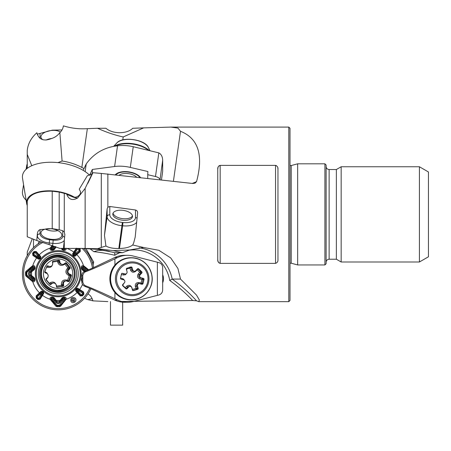 <?xml version="1.0" encoding="UTF-8"?>
<svg xmlns="http://www.w3.org/2000/svg" width="451" height="451" viewBox="0 0 451 451"><rect width="100%" height="100%" fill="white"/><g stroke="black" fill="none" stroke-linecap="round" stroke-linejoin="round"><path stroke-width="0.68" d="M198.812 301.663L288.792 301.663L288.792 127.092L170.816 127.092L177.936 128.078L180.501 131.286C198.293 138.327 203.643 155.116 196.54 181.646L195.029 183.157L192.695 183.484L101.3 173.438L101.3 247.424L105.929 246.015L104.463 235.422L107.124 216.621L107.124 208.847L104.463 235.422M276.3 165.556L275.55 165.382C277.331 166.058 278.137 167.31 277.957 169.136L277.81 167.783M219.282 165.635L218.898 165.923M218.064 167.259L217.76 169.136C217.585 167.31 218.391 166.058 220.173 165.382L275.55 165.382L275.55 263.373L220.173 263.373C218.391 262.707 217.591 261.456 217.76 259.624L217.912 260.977M143.615 127.881L132.735 128.281C129.787 131.156 125.355 132.633 119.442 132.712A107.75 93.318 -0 0 1 118.833 132.701C113.364 132.425 109.063 130.948 105.929 128.259L97.596 128.264C105.912 132.132 114.447 135.029 123.208 136.963L143.615 127.881L170.816 127.097M109.807 206.49L109.807 214.8A12.639 6.275 -171.9 0 0 122.356 222.456L122.954 222.523A12.639 6.275 -171.9 0 0 135.503 217.534L135.503 209.991L109.807 206.49L107.862 207.195L107.862 173.928M135.503 209.991C136.991 210.431 137.69 211.446 137.6 213.035L137.617 212.714M85.132 188.417L77.64 197.989A9.031 4.871 24.1 0 1 73.073 197.07L75.824 197.194C79.291 195.976 80.825 194.082 80.425 191.512L79.269 189.138L87.302 175.794L92.128 173.748L85.132 188.417L85.132 248.428L97.596 248.743L113.184 250.621L122.368 252.712L129.73 249.967L143.615 247.498L132.735 244.989L133.71 242.858L135.187 237.13L137.6 213.035M143.615 247.498L158.837 250.282L170.715 257.921L177.914 268.458L180.501 279.073L196.501 295.072L199.348 299.966L198.812 301.64L196.54 300.823L192.695 300.524A160.122 158.927 90 0 0 169.717 280.466L172.186 279.073A162.529 161.317 -90 0 1 196.54 300.823M121.612 301.499L192.695 300.524M218.098 261.58L219.18 263.057M217.76 259.624L217.76 169.136M277.957 169.136L277.957 259.624C278.132 261.45 277.331 262.702 275.55 263.373M89.85 248.653L93.825 251.669A160.122 158.927 90 0 1 114.791 255.277L114.695 252.712L122.368 252.712M93.825 251.669L98.053 250.44L102.467 250.322C108.381 251.269 112.361 251.889 106.182 250.688L106.34 250.677M109.497 251.399L98.419 249.403L81.851 248.428M107.862 207.195L107.124 208.847M180.501 279.073L172.186 279.073A39.13 38.837 -90 0 0 139.133 247.819M132.735 244.989C129.77 247.199 125.339 248.366 119.442 248.49A107.75 93.318 -0 0 0 118.833 248.501C113.364 248.619 109.063 247.791 105.929 246.015M101.3 247.424L97.596 248.743M87.838 183.337L92.945 172.705L101.3 173.438M122.79 139.895L123.208 136.963M83.835 168.46L81.851 167.434C75.706 164.198 69.116 162.061 62.091 161.018L59.859 132.628C61.826 130.813 62.999 128.558 63.382 125.857L64.284 126.111C71.038 128.14 77.989 129.025 85.132 128.772L97.596 128.264M180.501 131.286L173.415 181.257M107.862 301.589L92.945 300.868L92.128 298.607L87.838 299.644L92.945 300.868M87.838 299.644L84.534 298.297M33.487 247.616L33.487 239.301M38.093 243.861L39.293 241.251M63.382 248.428L64.284 248.428L64.284 240.8L63.382 248.428L59.859 248.428L52.553 245.778L52.891 243.382L49.306 243.004A12.042 5.976 8.1 0 1 37.36 235.715L37.36 233.663L36.92 238.793L37.36 235.715A2.407 2.086 0 0 1 40.043 233.894A9.629 4.781 -171.9 0 0 49.599 239.729L53.184 240.112A9.629 4.781 -171.9 0 0 62.745 236.313A2.407 2.086 180 0 1 64.589 237.418M64.284 248.428L85.132 248.428M37.36 134.55L37.36 134.15L52.226 130.164L62.018 129.944M62.745 236.313L62.745 230.732L59.199 229.734L59.199 192.075L66.613 193.936C68.693 199.579 72.369 200.932 77.64 197.989M62.745 230.732L64.284 232.102L64.284 193.282M64.284 232.102L64.843 234.672L64.284 240.8M64.859 234.294L64.843 234.672M32.218 238.821L27.24 252.092L27.24 255.627M31.79 165.72L27.24 154.372L27.28 168.336M27.24 154.372L27.24 150.527C27.962 143.745 31.164 137.831 36.858 132.774C38.589 138.885 42.665 141.09 49.086 139.393L52.553 138.169C55.383 137.138 57.824 135.289 59.859 132.628M37.36 134.15L36.92 133.118M288.792 127.092L289.999 128.298L289.999 300.462L288.792 301.663M297.654 163.814L297.654 264.946L324.912 264.946L324.912 163.814L297.654 163.814L291.222 165.54L291.222 263.221L289.999 263.215M324.912 163.814L326.118 165.021L326.118 263.739L324.912 264.946M336.367 259.224L329.129 259.224L329.129 169.531L336.367 169.531L336.367 259.224L341.165 261.997L419.419 261.997L419.419 166.763L341.165 166.763L341.165 261.997M419.419 166.763L428.45 171.978L428.45 256.782L419.419 261.997M59.199 229.734L52.226 228.64L52.226 191.218L59.199 192.075M52.226 191.218C37.771 190.891 29.445 194.263 27.24 201.326L27.24 236.775L36.858 240.546L36.92 238.793M37.36 233.663C37.58 231.667 38.476 230.314 40.043 229.598L52.226 228.64M73.073 197.07L70.48 195.971A9.031 4.482 8.1 0 1 66.613 193.936M88.035 293.849L90.521 295.862L92.128 298.607M162.67 274.777A10.232 10.159 -90 0 1 162.67 282.805M85.904 248.484L93.656 262.014L93.081 265.081M92.945 172.705L92.128 173.748M60.395 132.115A10.536 5.226 -8.1 0 0 48.28 131.055A10.536 5.226 -8.1 0 0 40.962 137.228A10.536 5.226 -8.1 0 0 42.913 139.731M61.849 235.163A10.536 5.226 -171.9 0 0 51.764 228.826A10.536 5.226 -171.9 0 0 40.962 232.569A10.536 5.226 -171.9 0 0 50.659 239.227A10.536 5.226 -171.9 0 0 61.826 235.529A10.536 5.226 -171.9 0 0 61.849 235.163M36.858 240.546L52.553 245.778M57.931 162.608L62.091 161.018M122.655 210.301A9.933 4.927 -171.9 0 0 112.823 213.87A9.933 4.927 -171.9 0 0 121.962 220.144A9.933 4.927 -171.9 0 0 132.487 216.66A9.933 4.927 -171.9 0 0 122.655 210.301M129.73 249.967L113.184 250.621M30.521 274.772L34.321 277.743L34.986 279.113L34.924 280.415C34.648 281.604 33.926 282.038 32.754 281.712L26.028 276.142L25.515 274.992L25.515 272.432L26.028 271.282L32.754 265.707C33.926 265.385 34.648 265.814 34.924 267.009L34.986 268.311L34.321 269.681L30.521 272.646L30.521 274.772L30.031 275.319A1.466 0.316 -49.2 0 0 29.433 275.978C28.086 274.467 28.086 272.956 29.433 271.44L33.487 268.418L33.357 267.122L32.585 267.561L26.823 272.427L26.823 274.992L33.357 280.302L33.487 279L29.433 275.978M59.199 301.539L62.148 297.716L63.529 297.068L64.803 297.108C65.953 297.356 66.376 298.077 66.066 299.267L60.648 306.161L59.515 306.686L56.978 306.686L55.828 306.161L50.179 299.267C49.847 298.077 50.281 297.356 51.499 297.108L52.806 297.068L54.148 297.716L57.091 301.539L59.199 301.539L59.718 302.018A1.466 0.299 -140.9 0 0 60.361 302.598C58.884 303.985 57.384 303.985 55.851 302.598L52.806 298.466L51.51 298.596L51.955 299.374L56.888 305.288L59.436 305.288L64.6 298.596L63.309 298.466L60.361 302.598M93.605 267.595A36.119 35.849 90 0 0 83.892 248.445M41.3 241.899A36.119 35.849 90 0 0 33.695 300.005A36.119 35.849 90 0 0 90.809 288.877M42.896 242.429A34.913 34.654 90 0 0 56.944 308.597A34.913 34.654 90 0 0 89.681 288.488M92.494 268.125A34.913 34.654 90 0 0 82.183 248.428M66.066 248.151C66.376 249.347 65.953 250.063 64.803 250.311L63.529 250.356L62.148 249.702L61.251 248.428M79.263 248.428L80.25 249.273L80.278 251.523L75.125 256.162L73.327 256.067L72.566 253.969L76.36 248.168M84.63 271.722L81.981 269.681L81.349 268.311L81.372 267.009C81.586 265.814 82.296 265.385 83.491 265.707L88.464 269.597M81.879 281.509L81.417 280.736L81.349 279.113L81.981 277.743M79.15 289.187L83.565 291.989L83.903 294.215L82.505 295.879L80.239 295.941L75.565 290.822L75.977 288.646L77.735 288.245L79.15 289.187L78.265 290.495L76.213 288.894L75.999 290.309L80.74 295.501L81.975 295.467L81.355 294.977L82.758 293.308L78.265 290.495A26.389 26.192 -90 0 1 77.781 291.07L81.355 294.977L80.239 295.941M42.755 294.903L40.071 299.25L37.895 299.56L36.243 298.145L36.153 295.901L41.159 291.261L43.392 291.605L43.719 293.449L42.755 294.903L41.396 294.075L43.099 291.893L41.639 291.729L36.565 296.425L36.616 297.654L37.055 297.079L38.713 298.494L41.396 294.075A26.389 26.192 -90 0 1 40.827 293.584L37.055 297.079A1.466 0.383 47.3 0 1 36.565 296.425A1.223 0.304 -133.5 0 0 36.153 295.901M37.083 258.237L32.867 255.435L32.59 253.203L33.994 251.54L36.193 251.483L40.725 256.596L40.449 258.778L38.549 259.178L37.083 258.237L37.845 256.923L40.116 258.53L40.229 257.115L35.646 251.923L34.439 251.957L34.969 252.447L33.566 254.116L37.845 256.923A26.389 26.192 -90 0 1 38.329 256.348L34.969 252.447A1.466 0.366 139.5 0 1 35.646 251.923A1.223 0.299 -41.4 0 0 36.193 251.483M56.149 247.001L54.148 249.702L52.806 250.356L51.499 250.311C50.281 250.063 49.847 249.347 50.179 248.151L52.051 245.598M74.669 297.795C78.621 300.18 72.763 305.31 70.863 301.133C70.491 298.196 71.76 297.085 74.669 297.795M86.93 270.273L82.758 267.122L82.634 268.418L85.932 270.735M81.879 279.011L81.879 280.528M82.15 278.295L81.349 279.113M81.879 280.308L81.372 280.415M87.765 269.901L83.294 266.31L81.823 267.11L81.761 268.407L82.15 269.129L85.092 271.169M84.174 271.293L85.115 270.048A27.488 27.285 -90 0 0 84.873 268.554L85.859 267.381M83.023 270.425L83.852 269.117A26.389 26.192 -90 0 0 83.531 267.561L84.529 266.327M81.981 269.681A1.223 0.462 -60 0 0 82.15 269.129L82.634 268.418L81.349 268.311M81.372 267.009L82.758 267.122L83.745 265.819M82.505 295.879L81.975 295.467L83.379 293.798L83.198 292.581L77.279 288.792A1.466 0.592 -56.2 0 0 76.749 289.424L76.507 289.711L77.781 291.07L76.693 292.101M77.735 288.245A1.223 0.49 -56.2 0 1 77.279 288.792L75.977 288.646M75.565 290.822A1.223 0.468 140.2 0 0 75.999 290.309A1.466 0.558 -39.7 0 1 76.507 289.711L75.729 288.939M80.041 289.728L79.207 291.104A27.488 27.285 -90 0 1 78.542 291.887L77.38 292.885M83.903 294.215L82.758 293.308L83.565 291.989M55.715 299.96L55.146 300.349L54.261 299.064L53.5 299.695A26.389 26.192 -90 0 1 51.955 299.374L51.318 299.932L56.939 306.043L60.101 305.755L64.888 299.932L64.16 299.374A26.389 26.192 -90 0 1 62.616 299.695L61.922 299.064L59.718 302.018C58.675 303.004 57.615 303.004 56.533 302.018L55.146 300.349L54.441 300.958A27.488 27.285 -90 0 1 52.959 300.716L51.876 301.618M54.859 298.804L54.261 299.064L52.857 297.525L51.561 297.598L50.743 299.103L51.318 299.932L50.811 300.298M52.806 297.068L52.806 298.466L53.562 297.925A1.223 0.4 -26.8 0 0 54.148 297.716M57.091 301.539L55.851 302.598M50.292 299.52L51.51 298.596L51.499 297.108M60.519 299.96L61.048 300.349A1.466 0.288 -140.9 0 0 61.708 300.958A27.488 27.285 -90 0 0 63.191 300.716L64.442 301.618M62.148 297.716L63.309 298.466L63.394 297.525L61.922 299.064L61.381 298.804M56.978 306.686L56.888 305.288L55.828 306.161M64.803 297.108A1.223 0.316 97.1 0 1 64.662 297.598L64.6 298.596L65.384 299.238L64.662 297.598L63.394 297.525A1.223 0.321 95.4 0 0 63.529 297.068M59.515 306.686L59.436 305.288A1.466 0.304 -140.9 0 0 60.101 305.755L60.648 306.161M65.468 300.298L64.888 299.932L65.384 299.238L65.959 299.52M36.243 298.145L36.616 297.654L38.267 299.069L39.462 298.906L43.149 293.02A1.466 0.355 34 0 0 42.49 292.519L42.202 292.276L40.827 293.584L39.863 292.428M43.719 293.449A1.223 0.299 -146 0 1 43.149 293.02L43.392 291.605M42.236 295.788L41.599 295.428A1.466 0.344 31.1 0 1 40.81 294.999A27.488 27.285 -90 0 1 40.032 294.334A1.466 0.383 47.3 0 1 39.525 293.652A1.223 0.304 -133.5 0 0 39.102 293.105M43.099 291.357L42.202 292.276A1.466 0.321 49.6 0 0 41.639 291.729L41.159 291.261M40.071 299.25L39.462 298.906A1.466 0.344 31.1 0 1 38.713 298.494L37.895 299.56M32.06 271.293L31.655 270.735L32.929 269.856L32.263 269.117A26.389 26.192 -90 0 1 32.585 267.561L32.077 266.874L26.119 272.432L26.395 275.623L32.077 280.55L32.585 279.857A26.389 26.192 -90 0 1 32.263 278.301L32.929 277.568L30.031 275.319C29.067 274.247 29.067 273.176 30.031 272.105L31.655 270.735A1.466 0.31 49.2 0 1 31.034 270.048A27.488 27.285 -90 0 1 31.271 268.554A1.466 0.299 49.3 0 1 30.837 267.911L30.459 267.381M33.216 270.425L32.929 269.856L34.49 268.407L34.4 267.11L32.895 266.31L32.077 266.874L31.75 266.327M34.986 268.311L33.487 268.418L34.321 269.681M30.521 272.646L30.031 272.105A1.466 0.316 49.2 0 1 29.433 271.44M32.511 265.819L33.357 267.122L34.924 267.009M32.06 276.13L31.655 276.683A1.466 0.31 -49.2 0 0 31.034 277.371A27.488 27.285 -90 0 0 31.271 278.865A1.466 0.299 -49.3 0 0 30.837 279.513L30.459 280.043M34.321 277.743L33.487 279L34.49 279.017L32.929 277.568L33.216 276.999M25.515 272.432L26.823 272.427A1.466 0.327 49.2 0 1 26.395 271.801L26.028 271.282M34.924 280.415L33.357 280.302L32.76 281.052L34.4 280.308L34.49 279.017L34.986 279.113M25.515 274.992L26.823 274.992A1.466 0.327 -49.2 0 0 26.395 275.623L26.028 276.142M31.75 281.091L32.077 280.55L32.76 281.052L32.511 281.599M33.994 251.54L34.439 251.957L33.036 253.62L33.182 254.843L38.949 258.632A1.466 0.304 121.3 0 0 39.417 258L39.66 257.713L38.329 256.348L39.541 255.317M38.549 259.178L38.949 258.632L40.449 258.778M36.221 257.696A1.223 0.321 -56.1 0 0 36.554 257.081A1.466 0.4 123.2 0 1 36.943 256.32A27.488 27.285 -90 0 1 37.608 255.531A1.466 0.366 139.5 0 1 38.312 254.99A1.223 0.299 -41.4 0 0 38.882 254.533M40.703 258.479L39.66 257.713A1.466 0.333 136.9 0 0 40.229 257.115L40.725 256.596M32.867 255.435A1.223 0.321 -56 0 0 33.182 254.843A1.466 0.4 123.2 0 1 33.566 254.116L32.59 253.203M53.477 246.105L51.51 248.822L52.806 248.952L54.441 246.466L55.146 247.069L55.586 246.522M63.01 248.428L63.309 248.952L64.6 248.822L64.16 248.05M61.922 248.36L63.394 249.899L64.662 249.826L65.44 248.321M63.529 250.356A1.223 0.321 -95.4 0 0 63.394 249.899L63.309 248.952L62.148 249.702M65.074 248.428L64.6 248.822L64.662 249.826A1.223 0.316 -97.1 0 1 64.803 250.311M54.148 249.702A1.223 0.4 26.8 0 0 53.562 249.499L54.261 248.36L53.5 247.723A26.389 26.192 -90 0 0 51.955 248.05L51.318 247.492L50.811 248.185L51.51 248.822L51.561 249.826L53.562 249.499L52.806 248.952L52.806 250.356M54.859 248.619L54.261 248.36L55.146 247.069L55.715 247.458M50.292 247.903L50.811 248.185L51.499 250.311M52.705 245.829L51.318 247.492L50.811 247.125M54.441 246.466A27.488 27.285 -90 0 0 52.959 246.708L51.876 245.806M76.986 248.428L74.612 251.996L75.334 252.419L73.231 255.531L74.59 255.689L79.821 250.993L79.799 249.764L79.269 250.344L77.611 248.929L75.334 252.419A27.488 27.285 -90 0 1 76.118 253.09L79.269 250.344L80.278 251.523M74.026 251.635L74.612 251.996L73.085 254.403A1.466 0.536 -149.8 0 0 73.682 254.905L73.964 255.148L76.118 253.09L77.166 254.319M72.566 253.969A1.223 0.451 -149.8 0 1 73.085 254.403L73.034 255.813M73.474 252.521L74.719 253.349A26.389 26.192 -90 0 1 75.289 253.834L76.371 254.995M75.125 256.162A1.223 0.479 46.5 0 0 74.59 255.689A1.466 0.575 -133.4 0 1 73.964 255.148L73.327 256.067M76.766 248.428L77.611 248.929L78.074 248.428M38.6 255.334A1.223 0.293 -38.1 0 0 39.192 254.905A26.784 26.581 -90 0 1 50.179 248.151L50.743 248.321M32.895 266.31A1.223 0.299 -109 0 0 32.754 265.707A26.784 26.581 -90 0 1 36.627 257.955A1.223 0.327 -59.3 0 0 36.926 257.318M66.889 248.428A26.784 26.581 -90 0 1 73.761 252.058L74.364 252.38M76.337 254.071L76.783 254.64A26.784 26.581 -90 0 1 83.491 265.707L83.294 266.31M82.494 284.406A26.784 26.581 -90 0 1 79.613 289.469L79.269 290.106M77.595 292.09L77.048 292.513A26.784 26.581 -90 0 1 66.066 299.267L65.44 299.103M31.119 271.169L31.615 271.722A26.784 26.581 -90 0 0 31.615 275.702L31.119 276.249M39.851 293.353A1.223 0.31 -130.2 0 0 39.457 292.784A26.784 26.581 -90 0 1 32.754 281.712A1.223 0.299 -71 0 0 32.895 281.114M50.743 299.103L50.179 299.267A26.784 26.581 -90 0 1 42.484 295.366L41.825 295.039M55.586 300.902L56.149 300.417A26.784 26.581 -90 0 0 60.096 300.417L60.626 300.902M72.707 300.434C74.731 301.77 73.068 298.066 72.707 300.434M74.612 299.03C72.611 297.981 71.636 298.579 71.692 300.811C73.998 302.35 74.973 301.758 74.612 299.03M26.75 168.753A28.441 14.116 171.9 0 1 26.654 165.895A28.441 14.116 171.9 0 1 27.24 163.899M26.09 200.097A36.119 17.922 171.9 0 1 22.55 191.015L23.576 184.713M67.323 268.525L68.078 269.529L68.964 269.529L69.894 268.757A0.902 0.896 90 0 0 70.023 267.488L66.483 263.142A0.902 0.896 90 0 0 65.22 263.018L64.29 263.79A2.712 2.689 90 0 1 62.582 264.404L60.789 264.258L59.425 263.181L59.047 262.132L59.932 262.132L59.735 260.932A0.902 0.896 90 0 0 58.703 260.188L53.201 261.101A0.902 0.896 90 0 0 52.463 262.138L52.66 263.339A2.712 2.689 90 0 1 50.005 266.49L48.381 266.389L49.058 266.315L47.924 265.887A0.902 0.896 90 0 0 46.769 266.411L44.807 271.671A0.902 0.896 90 0 0 45.325 272.832L46.459 273.261A2.712 2.689 90 0 1 47.214 277.895L46.278 278.667A0.902 0.896 90 0 0 46.154 279.936L49.695 284.282A0.902 0.896 90 0 0 50.952 284.406L51.888 283.634L51.002 283.634L49.999 282.833C52.97 281.238 55.095 282.05 56.386 285.257L56.55 286.165L61.533 285.336L61.37 284.434C61.46 280.996 63.219 279.541 66.647 280.071L67.52 280.392L69.296 275.634L68.434 275.307C65.491 273.469 65.124 271.203 67.323 268.525L68.039 267.939L64.837 264.004L64.115 264.585C61.037 266.18 58.912 265.374 57.728 262.161L57.593 261.259L52.615 262.082L52.744 262.989C52.547 266.428 50.788 267.877 47.468 267.347L46.628 267.026L44.852 271.79L46.791 272.787L48.048 274.907M68.964 269.529A2.712 2.689 90 0 0 69.719 274.157L68.834 274.157L69.984 274.586A0.902 0.896 -90 0 1 70.508 275.753A0.902 0.885 58 0 0 69.978 274.597L70.846 274.586L69.719 274.157M51.888 283.634A2.712 2.689 90 0 1 56.245 285.291L56.443 286.492A0.902 0.896 90 0 0 57.474 287.236L62.977 286.323A0.902 0.896 90 0 0 63.715 285.286L63.518 284.079A2.712 2.689 90 0 1 67.12 281.108L68.253 281.537A0.902 0.896 90 0 0 69.403 281.012L71.371 275.753A0.902 0.896 90 0 0 70.846 274.586M49.058 266.315A2.712 2.689 90 0 0 50.005 266.49M59.932 262.132A2.712 2.689 90 0 0 62.582 264.404M40.923 276.401A16.552 16.433 -90 0 1 57.136 257.155L57.869 257.155A16.552 16.433 -90 0 1 74.082 271.023A16.552 16.433 -90 0 1 57.869 290.264A16.552 16.433 -90 0 1 41.655 276.401A16.552 16.433 -90 0 1 57.869 257.155C66.63 257.803 72.036 262.426 74.094 271.023C75.836 282.332 66.038 290.923 57.869 290.264L57.136 290.264A16.552 16.433 -90 0 1 40.923 276.401M71.371 275.753L70.508 275.753L68.541 281.012A0.902 0.896 -90 0 1 68.124 281.486M53.596 283.019L51.769 283.183L50.089 284.406A0.902 0.896 -90 0 1 49.954 284.502M66.173 280.934L64.234 281.131L62.909 282.309L62.852 285.286A0.902 0.896 -90 0 1 62.114 286.323L62.108 286.323A0.902 0.879 85.6 0 0 62.83 285.297L61.533 285.336L62.108 286.323L56.606 287.236L56.55 286.165M58.337 260.25A0.902 0.896 -90 0 1 58.867 260.932L58.844 260.92A0.902 0.879 85.6 0 0 58.326 260.25M69.155 267.488A0.902 0.896 -90 0 1 69.031 268.757L69.02 268.745A0.902 0.885 113.5 0 0 69.15 267.482L70.023 267.488M69.894 268.757L69.031 268.757L68.078 269.529C66.534 271.361 66.787 272.906 68.834 274.157L68.434 275.307M48.122 276.44L47.772 277.624L46.109 279.485L49.306 283.414L49.999 282.833M70.508 275.753L69.296 275.634L69.978 274.597M68.112 281.486A0.902 0.896 -40.5 0 0 68.535 281.007L67.52 280.392L67.385 281.537M69.02 268.745L68.039 267.939L69.15 267.482L65.615 263.142L64.837 264.004L64.611 263.519M66.314 280.939L66.647 280.071M63.518 284.079L61.37 284.434M63.715 285.286L62.83 285.297M64.115 264.585L63.743 264.139M57.728 262.161L59.047 262.132L58.867 260.932L57.593 261.259L57.835 260.188M52.615 262.082L52.485 261.749M50.952 284.406L50.061 284.412L49.159 283.628M47.468 267.347A1.206 0.299 111.1 0 1 48.172 266.315L47.062 265.887M46.707 266.592L46.628 267.026M46.498 278.487L46.797 278.898M45.489 272.894A1.206 0.299 111.1 0 1 45.686 272.111M51.656 138.491A9.933 4.927 -8.1 0 0 46.053 140.035M27.24 205.526A28.441 14.116 8.1 0 1 26.654 203.531A28.441 14.116 8.1 0 1 42.772 191.19A28.441 14.116 8.1 0 1 74.539 197.279M26.654 203.531L22.55 178.416A36.119 17.922 8.1 0 1 47.874 162.315A36.119 17.922 8.1 0 1 89.642 175.298M45.444 229.085A9.933 4.927 -171.9 0 0 57.824 230.579M158.837 294.993L133.248 301.544A23.475 23.3 -90 0 1 117.536 300.005L114.926 298.759C102.901 293.049 93.334 288.809 86.237 286.03C84.506 285.646 83.35 284.282 82.775 281.954L82.775 275.629C83.345 273.312 84.5 271.953 86.237 271.547C93.334 268.773 102.901 264.528 114.926 258.818L117.536 257.572A23.475 23.3 -90 0 1 133.248 256.033L158.837 262.589C161.261 263.367 162.54 265.07 162.67 267.691L162.67 289.892C162.54 292.507 161.261 294.21 158.837 294.993M127.515 255.311L124.577 255.311A23.475 23.3 90 0 0 114.605 257.572L92.314 268.21L84.224 271.547C82.674 272.393 81.89 273.751 81.879 275.629L81.879 281.954C81.89 283.831 82.674 285.19 84.224 286.03L86.237 286.03M84.94 286.379L92.314 289.373L114.605 300.005A23.475 23.3 90 0 0 124.577 302.266L127.515 302.266M124.848 258.592A21.067 20.909 90 0 0 130.796 299.859L131.275 299.859A21.067 20.909 -90 0 1 125.327 258.592A21.067 20.909 -90 0 1 151.964 275.764A21.067 20.909 -90 0 1 131.275 299.859C143.441 300.236 153.943 288.217 152.021 276.108C149.67 264.754 142.753 258.626 131.275 257.718L130.796 257.718A21.067 20.909 90 0 0 124.848 258.592M132.092 267.623L131.156 267.612A0.902 0.879 -97.9 0 0 130.734 267.088A0.902 0.896 -90 0 1 131.179 267.623L131.822 269.935L132.774 269.935L132.092 267.623A0.902 0.896 90 0 0 130.982 267.015L126.968 268.215A0.902 0.896 90 0 0 126.365 269.337L127.047 271.649A1.804 1.793 90 0 1 124.91 273.92L122.582 273.357A0.902 0.896 90 0 0 121.499 274.022L120.524 278.12A0.902 0.896 90 0 0 121.189 279.208L123.518 279.772A1.804 1.793 90 0 1 124.403 282.771L122.751 284.525A0.902 0.896 90 0 0 122.785 285.799L125.823 288.696A0.902 0.896 90 0 0 127.092 288.663L128.738 286.915L127.785 286.915L126.179 288.663A0.902 0.896 -90 0 1 125.981 288.82M132.774 269.935A1.804 1.793 90 0 0 135.796 270.668L137.442 268.914A0.902 0.896 90 0 1 138.711 268.881L141.744 271.778A0.902 0.896 90 0 1 141.777 273.058L140.131 274.806A1.804 1.793 90 0 0 141.011 277.805L143.339 278.368A0.902 0.896 90 0 1 144.004 279.457L143.029 283.555A0.902 0.896 90 0 1 141.947 284.22L139.618 283.662A1.804 1.793 90 0 0 137.482 285.928L138.164 288.245A0.902 0.896 90 0 1 137.561 289.367L133.552 290.562A0.902 0.896 90 0 1 132.436 289.954L131.754 287.642A1.804 1.793 90 0 0 128.738 286.915M129.048 286.351L127.785 286.915L126.686 286.227C128.806 284.722 130.519 285.133 131.816 287.467L132.453 289.491L135.948 288.448L135.323 286.419C135.063 283.775 136.275 282.489 138.953 282.563L141.028 283.048L141.873 279.479L139.804 278.983C137.38 277.844 136.884 276.147 138.299 273.887L139.776 272.348L137.132 269.822L135.65 271.35C133.44 272.855 131.731 272.443 130.519 270.11L129.95 268.086L126.46 269.134L127.12 272.049M126.973 272.878L125.53 274.687L123.382 275.014A1.206 0.304 103.8 0 1 123.957 273.92L124.279 273.966M130.519 270.11L131.822 269.935L132.594 270.978L133.513 271.231M137.634 268.757A0.902 0.896 -90 0 1 137.797 268.881L140.825 271.778A0.902 0.896 -90 0 1 140.864 273.058L139.179 274.806C138.305 276.147 138.598 277.145 140.058 277.805L139.804 278.983M138.045 283.623L136.879 284.215L136.529 285.928L135.323 286.419M144.004 279.457L143.091 279.457A0.902 0.885 53.7 0 0 142.426 278.38L142.426 278.38A0.902 0.896 -90 0 1 143.091 279.457L142.116 283.555A0.902 0.896 -90 0 1 141.648 284.153A0.902 0.891 -41.6 0 0 142.116 283.555L141.028 283.048L141.033 284.22M137.482 285.928L136.529 285.928L137.234 288.257A0.902 0.896 -90 0 1 136.647 289.367L132.639 290.562L132.453 289.491M124.758 282.219L122.633 285.235L125.271 287.755L126.686 286.227M120.53 278.098L123.439 279.006L124.634 280.595M123.382 275.014L121.381 274.529M130.063 267.015L129.95 268.086L131.156 267.612M135.306 271.034L135.65 271.35M136.912 269.478L137.132 269.822L137.792 268.881M122.531 278.6A1.206 0.304 -76.2 0 0 122.441 279.513M140.825 271.778L139.776 272.348L140.853 273.041A0.902 0.879 -69.2 0 0 140.825 271.778L141.744 271.778M140.131 274.806L139.179 274.806L138.299 273.887M127.092 288.663L126.145 288.668L125.271 287.755L125.13 288.037M141.011 277.805L140.058 277.805L142.431 278.368L141.873 279.479L143.085 279.457M138.688 283.611L138.953 282.563M135.948 288.448L136.642 289.367A0.902 0.879 -97.9 0 0 137.234 288.257L135.948 288.448M89.625 175.281L92.314 169.458L114.605 166.509A23.475 11.653 8.1 0 1 130.311 167.411L147.877 171.527L147.736 174.7L155.482 176.516A6.021 2.988 8.1 0 1 159.975 179.724M160.015 179.729L162.67 160.28C162.54 156.672 161.261 154.203 158.837 152.872L133.248 146.716A23.475 11.653 -171.9 0 0 117.536 145.814L114.926 146.158C102.901 148.154 93.334 154.073 86.237 163.91L83.159 170.354M162.67 160.28L162.67 171.38L162.625 161.283M147.736 174.7L147.736 178.342M115.332 174.746A13.547 6.72 8.1 0 1 127.977 171.769A13.547 6.72 8.1 0 1 140.481 177.531M92.314 173.505L92.314 169.458M113.054 213.114A9.933 4.927 -171.9 0 0 114.413 215.358A9.933 4.927 -171.9 0 0 130.548 217.647A9.933 4.927 -171.9 0 0 132.476 215.866M119.273 175.18A9.933 4.927 8.1 0 1 127.949 173.573A9.933 4.927 8.1 0 1 136.535 177.091M115.969 174.819A12.944 6.421 8.1 0 1 127.971 172.068A12.944 6.421 8.1 0 1 139.838 177.457M110.478 301.572L110.478 325.143L122.655 325.143L122.655 302.187M102.467 250.322A162.529 161.317 -90 0 1 114.695 252.712M119.442 248.49L122.661 225.793L122.063 225.731A15.046 7.47 8.1 0 1 107.124 216.621A2.407 2.086 -0 0 1 109.807 214.8M122.356 222.456L118.833 248.501M136.619 222.433A15.046 7.47 8.1 0 1 122.661 225.793L122.954 222.523M81.851 167.434L87.342 128.693M192.273 183.433A162.529 80.661 -171.9 0 0 196.54 181.646M220.173 165.382L220.173 263.373M64.324 240.332A12.042 5.976 8.1 0 1 52.891 243.382L53.184 240.112M114.791 255.277A36.717 36.446 -90 0 1 119.791 252.712M128.913 250.226A36.717 36.446 -90 0 1 169.717 280.466M40.043 133.716L40.043 138.012A9.629 4.781 -8.1 0 0 40.06 138.299M40.043 138.012A2.407 2.086 0 0 1 39.733 138.029M40.043 229.598L40.043 233.894M49.599 239.729L49.086 244.555M85.82 248.484L84.427 249.008M92.354 262.505L93.656 262.014M135.503 217.534A2.407 2.086 180 0 1 137.048 218.256M62.255 285.365A13.242 13.147 -90 0 1 61.68 285.658M72.171 281.875A17.358 17.228 -90 0 1 39.744 273.712A17.358 17.228 -90 0 1 72.177 265.554M47.22 258.592A18.125 17.989 -90 0 1 75.125 273.712A18.125 17.989 -90 0 1 47.22 288.832M56.538 250.722A23.052 22.883 -90 0 1 81.101 272.855A23.052 22.883 -90 0 1 58.235 296.764A23.052 22.883 -90 0 1 35.37 274.569A23.052 22.883 -90 0 1 56.538 250.722M76.647 273.712A18.677 18.542 90 0 0 47.547 258.355A18.677 18.542 90 0 0 58.106 292.389A18.677 18.542 90 0 0 76.647 273.712M58.275 295.867A22.155 21.992 90 0 0 77.318 262.634A22.155 21.992 90 0 0 39.231 262.634A22.155 21.992 90 0 0 58.275 295.867M58.275 293.855A20.143 19.996 -90 0 1 40.956 263.638A20.143 19.996 -90 0 1 75.588 263.638A20.143 19.996 -90 0 1 58.275 293.855M80.25 249.273L79.799 249.764L78.147 248.354M72.532 271.316A14.748 14.641 90 0 0 48.804 262.307A14.748 14.641 90 0 0 52.925 287.512A14.748 14.641 90 0 0 72.532 271.316M47.924 265.887L47.293 265.887M68.541 281.012L69.403 281.012M57.181 287.236L57.474 287.236M62.977 286.323L62.114 286.323M59.735 260.932L58.867 260.932M66.483 263.142L65.621 263.142M81.879 281.954L82.775 281.954M81.879 275.629L82.775 275.629M84.224 271.547L86.237 271.547M114.605 257.572L117.536 257.572M114.605 300.005L117.536 300.005M114.926 258.818L114.926 265.07M114.926 292.507L114.926 298.759M157.388 262.211L157.388 295.366M125.446 258.744A20.909 20.752 90 0 0 117.068 293.962A20.909 20.752 90 0 0 151.525 283.662A20.909 20.752 90 0 0 125.446 258.744M127.419 262.583A16.901 16.777 -90 0 1 148.503 282.726A16.901 16.777 -90 0 1 120.648 291.053A16.901 16.777 -90 0 1 127.419 262.583M127.791 263.587A15.858 15.74 90 0 0 121.437 290.297A15.858 15.74 90 0 0 147.573 282.484A15.858 15.74 90 0 0 127.791 263.587M141.777 273.058L140.864 273.058M138.711 268.881L137.797 268.881M137.251 288.245L138.164 288.245M137.561 289.367L136.647 289.367M133.039 290.562L133.552 290.562M142.116 283.555L143.029 283.555M142.431 278.368L143.339 278.368M122.582 273.357L122.165 273.357M121.669 273.357L124.91 273.92M155.482 176.516L158.837 152.872M130.311 167.411L133.248 146.716M161.458 179.893L162.625 171.651M85.143 171.605L86.237 163.91M114.605 166.509L117.536 145.814M90.285 175.056L90.285 174.154M148.402 150.262A21.067 10.458 -171.9 0 0 137.222 145.019A21.067 10.458 -171.9 0 0 114.977 146.152M114.193 146.265A20.909 10.379 8.1 0 1 149.078 150.42M149.98 150.634L148.379 147.5A16.901 8.389 -171.9 0 0 133.372 139.697A16.901 8.389 -171.9 0 0 116.781 143.023L113.658 146.35M291.222 165.54L289.999 165.545M291.222 263.221L297.654 264.946M336.367 169.531L341.165 166.763M329.129 259.224C327.296 259.404 326.293 260.407 326.118 262.234M329.129 169.531C327.296 169.356 326.293 168.353 326.118 166.52M47.547 258.355C37.033 265.081 37.033 282.343 47.547 289.063M26.654 165.895L26.09 169.328M129.087 286.351L130.04 286.351M124.375 273.971L125.327 273.971M133.541 271.231L134.494 271.231M138.248 283.611L139.201 283.611M138.666 283.662L138.017 283.623M161.475 179.893L162.664 171.498M148.379 147.5C145.132 139.393 122.153 136.134 116.781 143.023"/></g></svg>
